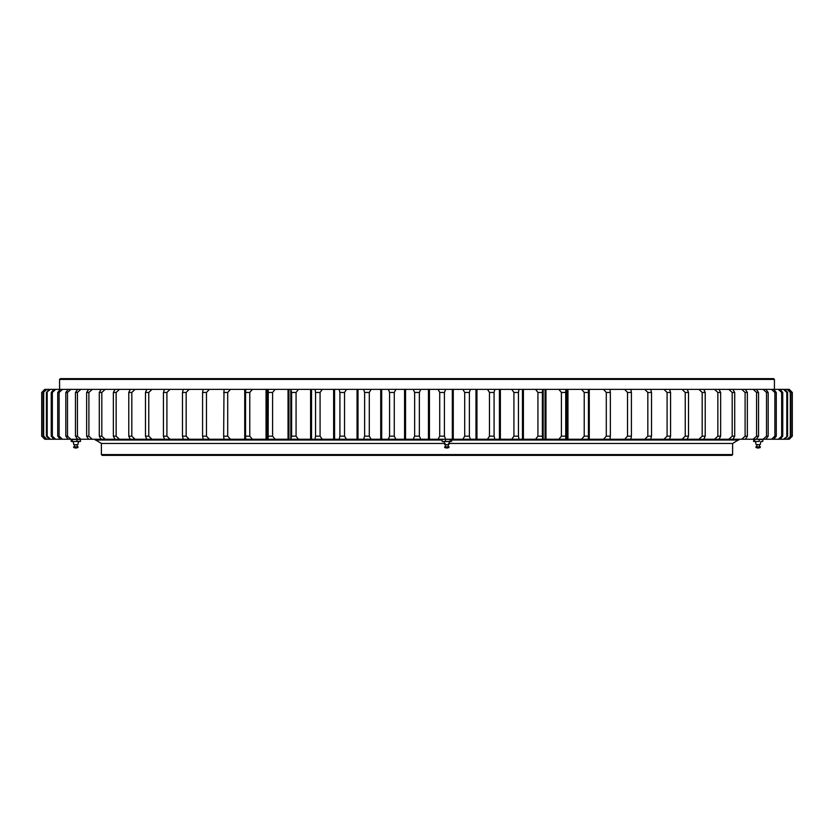 <?xml version="1.0" encoding="UTF-8"?>
<svg xmlns="http://www.w3.org/2000/svg" width="834" height="834" viewBox="0 0 834 834"><rect width="100%" height="100%" fill="white"/><g stroke="black" fill="none" stroke-linecap="round" stroke-linejoin="round"><path stroke-width="1.25" d="M732.617 454.582L731.845 455.354L102.155 455.354L101.383 454.582L732.617 454.582L732.617 443.459L448.536 443.459L732.617 443.459L738.267 440.008M445.158 443.459L101.383 443.459L445.158 443.459M230.476 439.247L227.703 436.172L223.648 436.172L224.002 439.247L543.205 439.247L542.694 389.384L609.998 389.384L610.352 392.46L606.297 392.46L603.524 389.384M290.795 439.247L290.795 389.384L290.816 439.247L291.629 436.172L291.629 392.46L296.07 392.46L298.416 389.384L545.061 389.384L545.061 439.247L565.848 439.247L565.827 389.384L567.068 389.384L567.068 439.247L609.998 439.247L610.352 436.172L606.297 436.172L603.524 439.247M223.648 436.172L224.002 389.384L268.173 389.384L268.152 439.247L268.267 392.46L272.603 392.46L275.105 389.384L298.416 389.384M44.984 439.247L41.856 436.172L44.734 439.247L224.179 439.247M789.266 439.247L792.3 436.172L789.266 439.247L609.821 439.247M558.895 439.247L561.397 436.172L565.733 436.172L565.827 439.247L567.068 439.247M535.584 439.247L537.93 436.172L542.371 436.172L542.694 439.247L545.061 439.247M609.821 389.384L789.266 389.384L792.3 392.46L789.266 389.384M41.7 436.172L41.7 392.46L44.734 389.384L224.179 389.384M268.267 392.46L268.173 389.384L275.105 389.384M290.795 389.384L291.629 392.46M363.645 389.384L364.625 392.46L369.295 392.46L371.099 389.384M339.146 389.384L339.918 392.46L344.525 392.46L346.517 389.384M315.002 389.384L315.544 392.46L320.079 392.46L322.258 389.384M245.707 389.384L245.571 392.46L249.773 392.46L252.421 389.384M223.648 392.46L227.703 392.46L230.476 389.384M203.162 389.384L202.589 392.46L206.467 392.46L209.365 389.384M183.282 389.384L182.479 392.46L186.17 392.46L189.182 389.384M164.444 389.384L163.422 392.46L166.915 392.46L170.021 389.384M146.732 389.384L145.491 392.46L148.765 392.46L151.955 389.384M130.219 389.384L128.78 392.46L131.824 392.46L135.077 389.384M114.998 389.384L113.351 392.46L116.145 392.46L119.46 389.384M101.123 389.384L99.288 392.46L101.821 392.46L105.167 389.384M88.654 389.384L86.632 392.46L88.894 392.46L92.272 389.384M77.656 389.384L75.456 392.46L77.437 392.46L80.825 389.384M68.18 389.384L65.813 392.46L67.502 392.46L70.88 389.384M60.246 389.384L57.723 392.46L59.12 392.46L62.477 389.384M53.918 389.384L51.249 392.46L52.344 392.46L55.659 389.384M49.206 389.384L46.412 392.46L50.457 389.384M46.141 389.384L43.222 392.46L46.892 389.384M41.7 392.46L44.984 389.384M789.016 389.384L792.3 392.46L792.3 436.172L789.016 439.247M787.108 389.384L790.309 392.46L787.859 389.384M783.543 389.384L786.806 392.46L787.588 392.46L784.794 389.384M778.341 389.384L781.656 392.46L782.751 392.46L780.082 389.384M771.523 389.384L774.88 392.46L776.277 392.46L773.754 389.384M763.12 389.384L766.498 392.46L768.187 392.46L765.821 389.384M753.175 389.384L756.563 392.46L758.544 392.46L756.344 389.384M741.728 389.384L745.106 392.46L747.368 392.46L745.346 389.384M728.833 389.384L732.179 392.46L734.712 392.46L732.877 389.384M714.54 389.384L717.855 392.46L720.649 392.46L719.002 389.384M698.923 389.384L702.176 392.46L705.22 392.46L703.781 389.384M682.045 389.384L685.235 392.46L688.509 392.46L687.268 389.384M663.979 389.384L667.085 392.46L670.578 392.46L669.556 389.384M644.818 389.384L647.83 392.46L651.521 392.46L650.718 389.384M624.635 389.384L627.533 392.46L631.411 392.46L630.838 389.384M581.579 389.384L584.227 392.46L588.429 392.46L588.293 389.384M558.895 389.384L561.397 392.46L565.733 392.46L565.827 389.384M535.584 389.384L537.93 392.46L542.371 392.46L542.694 389.384M511.742 389.384L513.921 392.46L518.456 392.46L518.998 389.384M487.483 389.384L489.475 392.46L494.082 392.46L494.854 389.384M462.901 389.384L464.705 392.46L469.375 392.46L470.355 389.384M438.121 389.384L439.726 392.46L444.428 392.46L445.627 389.384M413.237 389.384L414.644 392.46L419.356 392.46L420.763 389.384M388.373 389.384L389.572 392.46L394.273 392.46L395.879 389.384M371.099 439.247L369.295 436.172L364.625 436.172L363.645 439.247M346.517 439.247L344.525 436.172L339.918 436.172L339.146 439.247M322.258 439.247L320.079 436.172L315.544 436.172L315.002 439.247M298.416 439.247L296.07 436.172L291.629 436.172M275.105 439.247L272.603 436.172L268.267 436.172M252.421 439.247L249.773 436.172L245.571 436.172L245.707 439.247M209.365 439.247L206.467 436.172L202.589 436.172L203.162 439.247M189.182 439.247L186.17 436.172L182.479 436.172L183.282 439.247M170.021 439.247L166.915 436.172L163.422 436.172L164.444 439.247M151.955 439.247L148.765 436.172L145.491 436.172L146.732 439.247M135.077 439.247L131.824 436.172L128.78 436.172L130.219 439.247M119.46 439.247L116.145 436.172L113.351 436.172L114.998 439.247M105.167 439.247L101.821 436.172L99.288 436.172L101.123 439.247M92.272 439.247L88.894 436.172L86.632 436.172L88.654 439.247M80.825 439.247L77.437 436.172L75.456 436.172L77.656 439.247M70.88 439.247L67.502 436.172L65.813 436.172L68.18 439.247M62.477 439.247L59.12 436.172L57.723 436.172L60.246 439.247M55.659 439.247L52.344 436.172L51.249 436.172L53.918 439.247M50.457 439.247L47.194 436.172L46.412 436.172L49.206 439.247M46.892 439.247L43.691 436.172L46.141 439.247M787.859 439.247L790.778 436.172L787.108 439.247M784.794 439.247L787.588 436.172L783.543 439.247M780.082 439.247L782.751 436.172L781.656 436.172L778.341 439.247M773.754 439.247L776.277 436.172L774.88 436.172L771.523 439.247M765.821 439.247L768.187 436.172L766.498 436.172L763.12 439.247M756.344 439.247L758.544 436.172L756.563 436.172L753.175 439.247M745.346 439.247L747.368 436.172L745.106 436.172L741.728 439.247M732.877 439.247L734.712 436.172L732.179 436.172L728.833 439.247M719.002 439.247L720.649 436.172L717.855 436.172L714.54 439.247M703.781 439.247L705.22 436.172L702.176 436.172L698.923 439.247M687.268 439.247L688.509 436.172L685.235 436.172L682.045 439.247M669.556 439.247L670.578 436.172L667.085 436.172L663.979 439.247M650.718 439.247L651.521 436.172L647.83 436.172L644.818 439.247M630.838 439.247L631.411 436.172L627.533 436.172L624.635 439.247M588.293 439.247L588.429 436.172L584.227 436.172L581.579 439.247M518.998 439.247L518.456 436.172L513.921 436.172L511.742 439.247M494.854 439.247L494.082 436.172L489.475 436.172L487.483 439.247M470.355 439.247L469.375 436.172L464.705 436.172L462.901 439.247M445.627 439.247L444.428 436.172L439.726 436.172L438.121 439.247M420.763 439.247L419.356 436.172L414.644 436.172L413.237 439.247M395.879 439.247L394.273 436.172L389.572 436.172L388.373 439.247M59.579 379.418L60.35 378.646L773.65 378.646L774.421 379.418L59.579 379.418L59.579 389.384M369.295 436.172L369.295 392.46M364.625 436.172L364.625 392.46M344.525 436.172L344.525 392.46M339.918 436.172L339.918 392.46M320.079 436.172L320.079 392.46M315.544 436.172L315.544 392.46M296.07 436.172L296.07 392.46M272.603 436.172L272.603 392.46M249.773 436.172L249.773 392.46M245.571 436.172L245.571 392.46M227.703 436.172L227.703 392.46M206.467 436.172L206.467 392.46M202.589 436.172L202.589 392.46M186.17 436.172L186.17 392.46M182.479 436.172L182.479 392.46M166.915 436.172L166.915 392.46M163.422 436.172L163.422 392.46M148.765 436.172L148.765 392.46M145.491 436.172L145.491 392.46M131.824 436.172L131.824 392.46M128.78 436.172L128.78 392.46M116.145 436.172L116.145 392.46M113.351 436.172L113.351 392.46M101.821 436.172L101.821 392.46M99.288 436.172L99.288 392.46M88.894 436.172L88.894 392.46M86.632 436.172L86.632 392.46M77.437 436.172L77.437 392.46M75.456 436.172L75.456 392.46M67.502 436.172L67.502 392.46M65.813 436.172L65.813 392.46M59.12 436.172L59.12 392.46M57.723 436.172L57.723 392.46M52.344 436.172L52.344 392.46M51.249 436.172L51.249 392.46M47.194 436.172L47.194 392.46M46.412 436.172L46.412 392.46M43.691 436.172L43.691 392.46M43.222 436.172L43.222 392.46M41.856 436.172L41.856 392.46M792.144 436.172L792.144 392.46M790.778 436.172L790.778 392.46M790.309 436.172L790.309 392.46M787.588 436.172L787.588 392.46M786.806 436.172L786.806 392.46M782.751 436.172L782.751 392.46M781.656 436.172L781.656 392.46M776.277 436.172L776.277 392.46M774.88 436.172L774.88 392.46M768.187 436.172L768.187 392.46M766.498 436.172L766.498 392.46M758.544 436.172L758.544 392.46M756.563 436.172L756.563 392.46M747.368 436.172L747.368 392.46M745.106 436.172L745.106 392.46M734.712 436.172L734.712 392.46M732.179 436.172L732.179 392.46M720.649 436.172L720.649 392.46M717.855 436.172L717.855 392.46M705.22 436.172L705.22 392.46M702.176 436.172L702.176 392.46M688.509 436.172L688.509 392.46M685.235 436.172L685.235 392.46M670.578 436.172L670.578 392.46M667.085 436.172L667.085 392.46M651.521 436.172L651.521 392.46M647.83 436.172L647.83 392.46M631.411 436.172L631.411 392.46M627.533 436.172L627.533 392.46M610.352 436.172L610.352 392.46M606.297 436.172L606.297 392.46M588.429 436.172L588.429 392.46M584.227 436.172L584.227 392.46M565.733 436.172L565.733 392.46M561.397 436.172L561.397 392.46M542.371 436.172L542.371 392.46M537.93 436.172L537.93 392.46M518.456 436.172L518.456 392.46M513.921 436.172L513.921 392.46M494.082 436.172L494.082 392.46M489.475 436.172L489.475 392.46M469.375 436.172L469.375 392.46M464.705 436.172L464.705 392.46M444.428 436.172L444.428 392.46M439.726 436.172L439.726 392.46M419.356 436.172L419.356 392.46M414.644 436.172L414.644 392.46M394.273 436.172L394.273 392.46M389.572 436.172L389.572 392.46M101.383 454.582L101.383 443.459L95.597 439.925L442.103 439.925M451.59 439.925L738.403 439.925M95.597 439.925L94.482 439.247M442.812 439.247L451.59 439.414L451.59 441.374L442.812 441.54M450.183 439.414L450.183 441.374M450.881 439.247L451.59 439.414M442.103 439.414L442.103 441.374M445.439 439.414L445.439 441.374M442.437 441.488L450.881 441.54M449.536 441.54L448.869 444.699L444.824 444.699L444.168 441.54M449.036 446.888L444.553 446.888L446.43 448.077L449.036 446.888M449.14 446.888L448.765 447.681L444.929 447.681L444.553 446.888M753.498 439.414L754.051 439.247L753.498 439.414L754.051 441.54L753.498 441.374M754.603 441.374L756.938 441.54L754.603 441.374L754.603 439.414L756.938 439.247L759.263 439.414L759.263 441.374L756.938 441.54L759.263 441.374M754.051 439.247L754.603 439.414M759.263 439.414L762.818 439.414L762.818 441.374L761.046 441.54L762.484 441.509M762.818 439.414L762.266 439.247M762.266 441.54L762.818 441.374M760.837 441.54L760.181 444.699L756.136 444.699L755.468 441.54M760.452 446.888L755.865 446.888L757.741 448.077L760.452 446.888L760.076 447.681L756.24 447.681L755.865 446.888M72.287 439.414L76.957 439.414L76.957 441.374L74.622 441.54L71.182 441.374L71.182 439.414L72.287 439.414L72.287 441.374M76.957 439.414L80.502 439.414L80.502 441.374L76.957 441.374M80.502 439.414L79.949 439.247M79.949 441.54L80.502 441.374M71.182 439.414L71.734 439.247M71.734 441.54L80.179 441.509M78.532 441.54L77.864 444.699L73.819 444.699L73.163 441.54M75.185 446.888L73.548 446.888L75.425 448.077L78.135 446.888L75.185 446.888M78.135 446.888L77.76 447.681L73.924 447.681L73.548 446.888M380.721 439.247L380.721 389.384M358.005 439.247L358.005 389.384M357.525 439.247L357.525 389.384M357.046 439.247L357.046 389.384M334.58 439.247L334.58 389.384M334.111 439.247L334.111 389.384M333.631 439.247L333.631 389.384M311.53 439.247L311.53 389.384M311.061 439.247L311.061 389.384M310.592 439.247L310.592 389.384M288.939 439.247L288.939 389.384M288.481 439.247L288.481 389.384M288.032 439.247L288.032 389.384M266.932 439.247L266.932 389.384M266.484 439.247L266.484 389.384M266.046 439.247L266.046 389.384M245.582 439.247L245.582 436.495M245.582 392.136L245.582 389.384M245.154 439.247L245.154 389.384M244.727 439.247L244.727 389.384M589.273 439.247L589.273 389.384M588.846 439.247L588.846 389.384M588.418 439.247L588.418 436.495M588.418 392.136L588.418 389.384M567.954 439.247L567.954 389.384M567.516 439.247L567.516 389.384M545.968 439.247L545.968 389.384M545.519 439.247L545.519 389.384M523.408 439.247L523.408 389.384M522.939 439.247L522.939 389.384M522.47 439.247L522.47 389.384M500.369 439.247L500.369 389.384M499.889 439.247L499.889 389.384M499.42 439.247L499.42 389.384M476.954 439.247L476.954 389.384M476.475 439.247L476.475 389.384M475.995 439.247L475.995 389.384M453.279 439.247L453.279 389.384M452.789 439.247L452.789 389.384M452.309 439.247L452.309 389.384M429.437 439.247L429.437 389.384M428.947 439.247L428.947 389.384M428.457 439.247L428.457 389.384M405.543 439.247L405.543 389.384M405.053 439.247L405.053 389.384M404.563 439.247L404.563 389.384M381.691 439.247L381.691 389.384M381.211 439.247L381.211 389.384M774.421 389.384L774.421 379.418M543.184 439.247L543.184 389.384M739.518 439.247L738.747 440.008L451.59 440.008M95.253 440.008L442.103 440.008M446.044 447.681L447.264 448.077M446.847 448.035L447.649 447.681M448.306 446.888L448.046 444.699M445.648 444.699L445.387 446.888M758.575 448.077L757.741 448.077M756.959 444.699L756.699 446.888M757.345 447.681L758.961 447.681M759.618 446.888L759.357 444.699M75.425 448.077L76.259 448.077M75.039 447.681L76.655 447.681M77.301 446.888L77.041 444.699M74.643 444.699L74.382 446.888M74.695 446.888L74.695 444.699"/></g></svg>
